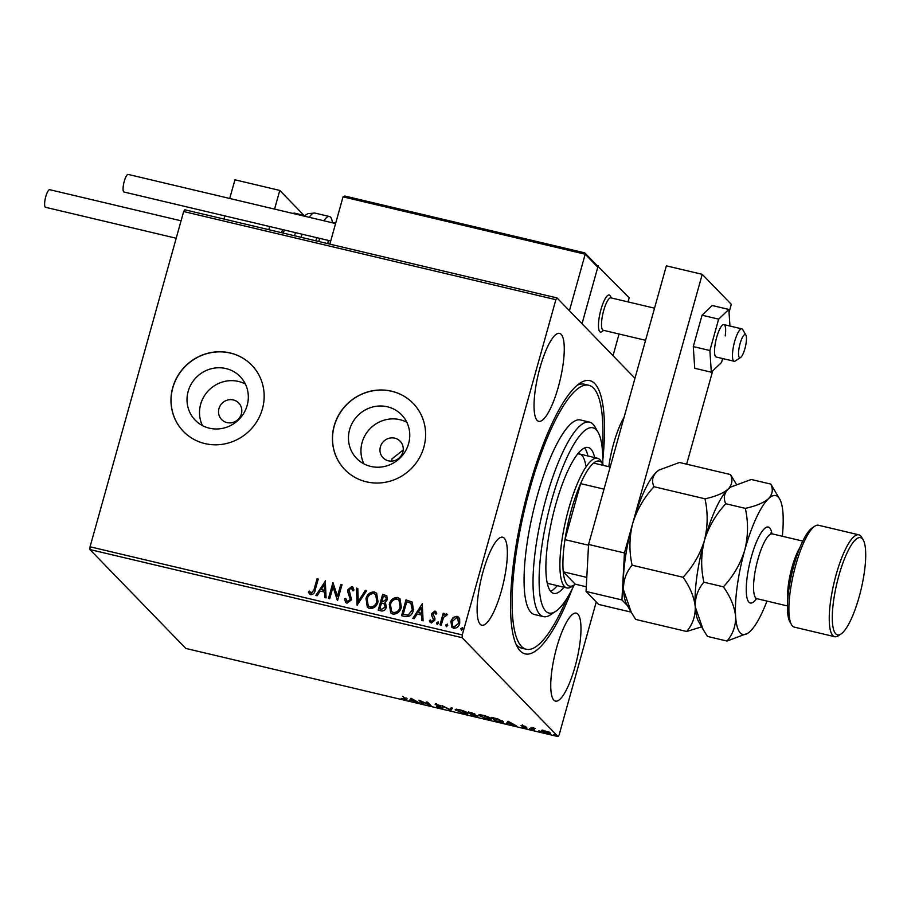 <?xml version="1.0" encoding="UTF-8"?>
<svg xmlns="http://www.w3.org/2000/svg" width="911" height="911" viewBox="0 0 911 911"><rect width="100%" height="100%" fill="white"/><g stroke="black" fill="none" stroke-linecap="round" stroke-linejoin="round"><path stroke-width="1.37" d="M572.324 588.757A140.396 35.039 -76.7 0 1 517.459 647.174A140.396 35.039 -76.7 0 1 528.927 487.784A140.396 35.039 -76.7 0 1 579.977 383.167A140.396 35.039 -76.7 0 1 602.82 459.987M515.968 644.145A135.637 33.844 103.3 0 0 521.764 648.177L526.251 649.236A135.637 33.844 -76.7 0 1 513.645 625.709A135.637 33.844 -76.7 0 1 534.29 473.914A135.637 33.844 -76.7 0 1 588.768 385.262A135.637 33.844 -76.7 0 1 601.362 408.788A135.637 33.844 -76.7 0 1 602.342 449.203M218.959 408.606A11.9 11.376 -44.1 0 0 232.897 422.442A11.9 11.376 -44.1 0 0 238.705 402.981A11.9 11.376 -44.1 0 0 218.959 408.606M380.399 446.834A11.9 11.376 -44.1 0 0 394.338 460.67A11.9 11.376 -44.1 0 0 400.145 441.209A11.9 11.376 -44.1 0 0 380.399 446.834M403.22 449.977L392.026 458.825L391.628 461.114M188.156 391.388A31.316 29.949 -44.1 0 0 195.193 420.176A31.316 29.949 -44.1 0 0 224.858 427.794A31.316 29.949 -44.1 0 0 247.177 405.361A31.316 29.949 -44.1 0 0 240.151 376.573A31.316 29.949 -44.1 0 0 210.487 368.955A31.316 29.949 -44.1 0 0 188.156 391.388M245.366 384.021A31.316 29.949 -44.1 0 0 200.659 404.268A31.316 29.949 -44.1 0 0 202.47 425.619M349.608 429.628A31.316 29.949 -44.1 0 0 356.634 458.415A31.316 29.949 -44.1 0 0 386.298 466.022A31.316 29.949 -44.1 0 0 408.618 443.6A31.316 29.949 -44.1 0 0 401.592 414.812A31.316 29.949 -44.1 0 0 371.927 407.194A31.316 29.949 -44.1 0 0 349.608 429.628M406.807 422.248A31.316 29.949 -44.1 0 0 362.1 442.507A31.316 29.949 -44.1 0 0 363.922 463.858M334.166 425.892A47.588 45.516 -44.1 0 0 344.859 469.643A47.588 45.516 -44.1 0 0 389.931 481.213A47.588 45.516 -44.1 0 0 423.866 447.13A47.588 45.516 -44.1 0 0 413.173 403.379A47.588 45.516 -44.1 0 0 368.101 391.81A47.588 45.516 -44.1 0 0 334.166 425.892M413.23 403.425A47.588 45.516 -44.1 0 0 368.158 391.912A47.588 45.516 -44.1 0 0 334.269 425.995A47.588 45.516 -44.1 0 0 344.905 469.7M172.726 387.653A47.588 45.516 -44.1 0 0 183.407 431.415A47.588 45.516 -44.1 0 0 228.49 442.985A47.588 45.516 -44.1 0 0 262.414 408.902A47.588 45.516 -44.1 0 0 251.732 365.14A47.588 45.516 -44.1 0 0 206.66 353.57A47.588 45.516 -44.1 0 0 172.726 387.653M251.778 365.186A47.588 45.516 -44.1 0 0 206.717 353.684A47.588 45.516 -44.1 0 0 172.828 387.756A47.588 45.516 -44.1 0 0 183.464 431.461M539.95 367.873A45.208 11.285 103.3 0 0 538.731 421.36A45.208 11.285 103.3 0 0 558.352 386.856A45.208 11.285 103.3 0 0 559.57 333.369A45.208 11.285 103.3 0 0 539.95 367.873M556.655 647.653A45.208 11.285 103.3 0 0 555.437 701.128A45.208 11.285 103.3 0 0 575.069 666.624A45.208 11.285 103.3 0 0 576.276 613.137A45.208 11.285 103.3 0 0 556.655 647.653M624.092 417.238A45.208 11.285 103.3 0 0 613.581 443.782A45.208 11.285 103.3 0 0 608.787 466.671M483.024 571.744A45.208 11.285 103.3 0 0 481.817 625.219A45.208 11.285 103.3 0 0 501.437 590.715A45.208 11.285 103.3 0 0 502.656 537.228A45.208 11.285 103.3 0 0 483.024 571.744M550.392 733.025C551.132 733.754 550.073 733.845 547.249 733.287L541.544 730.929L541.829 730.292L548.342 731.829L550.574 733.401M541.703 730.315L541.544 730.929L541.829 730.292M533.516 730.007L531.033 727.445L535.304 728.493L533.231 728.595L534.723 730.292L533.516 730.007L533.721 729.255M526.809 727.878L522.151 727.08L525.613 727.604L520.978 725.543L525.305 726.34L522.174 725.816L526.911 728.094M523.062 725.532L522.174 725.816M524.531 727.673L525.715 727.251M503.088 721.478C504.25 722.537 502.792 722.628 498.727 721.763L495.083 720.897L491.689 717.401L497.918 718.973L503.373 722.07M477.615 716L471.739 715.374L468.345 711.878L475.018 714.122L474.278 714.52L477.751 716.285M475.018 714.122L474.278 714.52L474.494 713.734M450.603 710.364L442.188 705.683L449.886 709.544L451.139 707.801L452.448 708.109L450.808 710.421L450.205 709.1M423.239 703.884L422.032 703.599L418.901 700.16L429.024 704.567L426.496 701.96L427.703 702.244L431.085 705.74L420.723 701.288L423.239 703.884M406.238 698.988C407.342 699.739 406.784 699.921 404.564 699.534L401.204 698.43L404.996 698.669L402.742 696.334L406.693 699.659M404.199 699.17L405.213 697.917M90.052 546.782L462.264 634.933L462.116 637.7L558.033 736.578L185.81 648.427L89.904 549.549L90.052 546.782L183.658 211.534L184.774 209.769L556.985 297.92L634.956 378.304M462.116 637.7L89.904 549.549M410.998 698.293L419.618 703.03L411.203 700.172L410.667 700.912L409.358 700.593L410.998 698.293M435.356 704.214L440.867 705.752L436.437 704.863L443.133 707.938L440.742 708.098L436.471 706.503L441.926 707.653L435.128 704.351M436.631 703.827L436.437 704.863M455.807 709.339L455.568 710.204C454.509 709.191 455.899 709.043 459.736 709.771C464.098 710.967 466.728 712.06 467.628 713.051C468.675 714.065 467.263 714.201 463.392 713.461L455.306 709.658M479.152 714.862L478.913 715.739C477.854 714.714 479.243 714.566 483.081 715.294C487.442 716.49 490.072 717.583 490.972 718.574C492.02 719.599 490.608 719.736 486.736 718.995L478.639 715.181M507.985 721.261L516.617 725.999L508.19 723.14L507.666 723.881L506.345 723.573L507.985 721.261M529.485 728.72L530.179 728.8M531.466 729.324L530.851 729.005M538.743 730.918L539.437 730.986M540.724 731.522L540.098 731.191M553.842 734.482L554.526 734.562M555.812 735.097L555.198 734.767M596.238 601.955L559.149 734.813L558.033 736.578M453.177 617.419L456.969 616.28L458.677 617.225L459.679 618.956L459.702 623.352C458.825 626.643 456.787 628.283 453.621 628.271L451.856 627.292L450.854 621.256L453.177 617.419L456.969 616.28M439.99 624.832L443.224 613.24L444.431 613.524L443.953 615.232L446.584 613.82L447.392 614.435L446.47 615.529L443.577 617.282L441.197 625.117L439.99 624.832M443.953 615.232L446.584 613.82L447.392 614.435M431.051 621.245L431.803 621.746L433.795 620.232L431.848 615.631L431.962 613.752L434.911 611.053L436.779 613.251L435.8 614.082L434.593 612.499L432.987 613.775L434.934 618.364L434.832 620.254L431.347 622.999L429.297 620.835L430.288 619.935L431.609 621.541L433.602 620.027L431.655 615.426L431.768 613.547L434.911 611.053L435.822 611.6M435.23 612.921L434.593 612.499M431.142 621.359L431.803 621.746M405.201 616.588L401.557 615.722L405.976 599.871L412.33 602.251L413.366 610.279C412.273 614.902 409.551 617.009 405.201 616.588M385.592 603.253L386.31 607.318C385.558 609.926 383.907 611.144 381.345 610.939L378.213 610.199L382.631 594.336L386.765 595.783L387.38 599.654L384.966 602.672L385.49 603.15M357.078 605.189L356.474 588.142L357.795 588.46L358.251 601.385L365.425 590.26L366.734 590.579L357.078 605.189M329.714 598.709L328.507 598.425L332.936 582.573L337.48 596.25L340.782 584.429L341.989 584.714L337.56 600.565L333.005 586.912L329.714 598.709M314.09 589.349L317.039 578.804L318.246 579.089L315.252 589.793C314.933 592.788 313.464 594.416 310.833 594.678L308.373 592.139L309.33 591.068L311.277 593.038L314.284 589.554L317.039 578.804M462.264 634.933L555.869 299.685L183.658 211.534M325.284 580.762L326.092 597.855L324.771 597.536L324.578 592.082L320.171 591.034L317.142 595.737L315.832 595.418L325.489 580.956M347.011 603.241L345.713 602.513L344.449 598.937L345.656 598.368L347.376 601.59L350.325 599.427L347.854 592.184L347.911 589.622L351.748 586.593L352.876 587.242L354.026 589.998L352.819 590.749L351.282 588.21L349.141 589.85L351.521 599.734L347.011 603.241M346.727 601.249L347.569 601.795L350.325 599.427M352.067 588.711L351.282 588.21M365.915 598.903C367.087 594.359 369.855 592.036 374.227 591.911L376.619 593.243L378.008 601.693C376.824 606.236 374.045 608.548 369.661 608.605L367.338 607.307L366.108 599.108C367.281 594.564 370.048 592.23 374.421 592.116L374.227 591.911M389.259 604.437C390.432 599.893 393.199 597.559 397.56 597.445L399.952 598.766L401.352 607.216C400.168 611.771 397.378 614.071 393.005 614.139L390.682 612.83L389.452 604.631C390.625 600.087 393.393 597.764 397.754 597.639L397.56 597.445M422.283 603.731L423.08 620.824L421.77 620.516L421.577 615.05L417.17 614.003L414.141 618.706L412.82 618.398L422.283 603.731L413.104 618.455M437.303 624.559L436.665 622.999L438.043 621.917L438.487 623.283L437.109 624.365L436.471 622.805L438.248 621.94M446.561 626.757L445.923 625.197L447.301 624.115L447.745 625.47L446.367 626.552L445.73 624.992L447.506 624.126M461.661 630.332L461.023 628.772L462.389 627.69L462.834 629.045L461.467 630.127L460.829 628.567L462.594 627.702M556.985 297.92L555.869 299.685M588.768 385.262L584.281 384.203A135.637 33.844 103.3 0 0 577.289 385.194M317.233 579.009L318.201 579.237M309.581 593.983L308.373 592.139M308.567 592.344L309.489 591.307M311.471 593.243L314.284 589.554M324.965 597.582L324.578 592.082M316.106 595.487L325.478 580.956M321.15 589.531L324.715 590.533L324.316 584.6L321.15 589.531L324.521 590.328L324.316 584.6M328.746 598.481L332.936 582.573M340.782 584.429L337.48 596.25M340.976 584.623L341.944 584.862M337.434 600.543L333.005 586.912M345.816 602.604L344.449 598.937M344.643 599.142L345.69 598.641M346.829 601.362L347.569 601.795M350.519 599.632L350.359 597.775M350.553 597.98L347.854 592.184M348.048 592.389L347.911 589.622M348.104 589.827L351.748 586.593M351.942 586.786L352.967 587.344M353.012 590.943L351.475 588.415M357.271 605.234L356.474 588.142M356.668 588.347L357.795 588.608M365.425 590.26L358.251 601.385M365.618 590.465L366.655 590.704M374.421 592.116L376.71 593.346M367.44 607.398L366.108 599.108M368.363 606.043L370.276 607.17C373.806 607.136 376.049 605.28 376.995 601.602L375.719 594.701M376.801 601.397L375.628 594.598L373.817 593.551C370.299 593.653 368.067 595.532 367.122 599.187L368.26 605.94L370.071 606.965C373.612 606.931 375.856 605.075 376.801 601.397L376.995 601.602M378.441 610.256L382.631 594.336M382.825 594.541L386.868 595.885M385.296 607.227L383.998 603.742L381.515 602.957L379.876 608.855L381.447 609.379L385.296 607.227L384.191 603.947M383.998 603.742L384.613 604.266M386.355 599.597L385.843 597.16L383.394 596.25L381.971 601.34L382.779 601.681L386.355 599.597L385.934 597.263M382.779 601.681L386.162 599.392M381.971 601.34L382.586 601.476M381.447 609.379L385.102 607.033M379.876 608.855L381.253 609.186M397.754 597.639L400.054 598.869M390.773 612.932L389.452 604.631M391.707 611.577L393.609 612.693C397.15 612.659 399.394 610.803 400.339 607.125L399.064 600.224M400.145 606.931L398.972 600.121L397.162 599.085C393.643 599.187 391.411 601.055 390.466 604.71L391.605 611.475L393.415 612.499C396.957 612.465 399.2 610.609 400.145 606.931L400.339 607.125M401.785 615.779L405.976 599.871M406.169 600.064L411.931 601.886M412.353 610.199L410.872 603.23L406.727 601.784L403.209 614.378L408.048 615.255L412.353 610.199L411.066 603.435M408.048 615.255L412.159 609.994M403.209 614.378L407.855 615.05M421.952 620.562L421.577 615.05M418.138 612.499L421.702 613.502L421.303 607.58L418.138 612.499L421.508 613.297L421.303 607.58M435.105 611.258L435.925 611.702M435.993 614.276L434.786 612.693M430.186 622.372L429.297 620.835M429.491 621.04L430.391 620.22M440.218 624.878L443.224 613.24M443.418 613.445L444.386 613.672M446.777 614.014L447.586 614.629M457.163 616.474L458.768 617.328M451.947 627.383L450.854 621.256M451.047 621.461L453.371 617.624M452.881 626.244L454.202 627.053L458.688 623.272L457.823 618.467M458.495 623.078L457.732 618.364L456.57 617.704L452.061 621.553L452.778 626.142L454.008 626.848L458.688 623.272M406.5 698.077C407.593 698.828 407.035 699.01 404.814 698.623M411.544 699.284L411.203 700.172M411.453 699.261L410.667 700.912M410.929 700.001L409.95 699.773M411.852 698.703L411.362 699.933L414.744 700.73L411.909 699.158L411.362 699.933M422.237 702.859L422.032 703.599M429.229 703.827L429.024 704.567M436.631 704.374L435.492 703.691M443.395 707.027L440.992 707.198M452.118 708.029L450.808 710.421M467.582 713.006L466.683 713.051M456.593 709.897L455.853 709.327M466.887 712.311L466.637 713.222L460.135 710.136C457.049 709.555 455.921 709.669 456.775 710.489L463.004 713.097C466.136 713.7 467.275 713.586 466.421 712.766L466.557 712.265M456.81 709.134L456.775 710.489M471.944 714.623L471.739 715.374M471.158 712.812L469.905 712.516L470.987 713.643L473.822 713.848L471.226 712.561M471.944 714.144L472.593 715.294L476.407 715.716L472.023 713.882M474.164 713.734L473.902 714.645M490.927 718.54L490.027 718.574M479.938 715.431L479.186 714.862M490.232 717.845L489.981 718.745L483.479 715.67C480.382 715.078 479.266 715.203 480.12 716.023L486.349 718.62C489.48 719.223 490.619 719.121 489.765 718.289L489.902 717.8M480.143 714.657L480.12 716.023M495.288 720.157L495.083 720.897M503.066 721.455L502.177 721.455M493.25 718.05L495.937 720.829L500.378 721.808L501.881 721.193L493.318 717.788M502.018 720.692L502.109 721.671L502.371 720.76M508.543 722.252L508.19 723.14M508.44 722.241L507.666 723.881M507.917 722.97L506.937 722.742M508.839 721.671L508.361 722.901L511.731 723.71L508.907 722.127L508.361 722.901M521.957 725.281L521.752 726.033M550.085 732.763L549.424 732.729M542.671 730.633L542.091 730.269M549.584 732.137L549.333 733.036L544.983 730.952L542.751 731.214L546.942 732.979L549.31 732.296M542.854 729.996L542.751 731.214M603.219 330.26A19.04 4.749 -76.7 0 1 600.44 332.048A19.04 4.749 -76.7 0 1 600.953 309.535A19.04 4.749 -76.7 0 1 609.208 295.005A19.04 4.749 -76.7 0 1 610.905 297.851A16.66 4.156 103.3 0 0 603.708 310.457A16.66 4.156 103.3 0 0 602.125 329.087A16.66 4.156 103.3 0 0 603.23 330.26L645.569 340.293M628.032 301.905L629.182 297.795L597.206 265.602M619.07 334.018L613.012 355.689M598.174 265.83L582.015 323.724L597.798 267.196L585.204 254.203L569.421 310.742M303.978 215.372L279.779 190.422L274.564 209.097M229.72 198.473L234.936 179.809L279.779 190.422M269.702 226.52L268.813 229.674M224.858 215.907L223.969 219.061M738.969 356.861A11.9 2.972 103.3 0 0 740.597 357.488A11.9 2.972 103.3 0 0 745.289 347.205A11.9 2.972 103.3 0 0 746.029 335.396A11.9 2.972 103.3 0 0 745.893 335.123A11.9 2.972 103.3 0 0 740.529 342.115A11.9 2.972 103.3 0 0 738.969 356.861M740.597 357.488L735.348 360.972A16.66 4.156 -76.7 0 1 734.175 361.28A16.66 4.156 -76.7 0 1 733.082 360.096A16.66 4.156 -76.7 0 1 734.653 341.477A16.66 4.156 -76.7 0 1 741.85 328.86A16.66 4.156 -76.7 0 1 742.761 329.657L745.893 335.123M603.754 330.386L601.772 331.706A19.04 4.749 -76.7 0 1 600.44 332.048A19.04 4.749 -76.7 0 1 599.176 330.704A19.04 4.749 -76.7 0 1 600.987 309.41A19.04 4.749 -76.7 0 1 609.208 295.005A19.04 4.749 -76.7 0 1 610.256 295.904L611.44 297.977M345.053 196.116L584.691 252.848L344.791 196.036L343.037 196.856L329.839 244.125M584.691 252.848L597.343 265.739M584.532 252.825L585.204 254.203L343.037 196.856M596.546 265.215L597.798 267.196M294.56 235.778A26.18 6.536 -76.7 0 1 295.494 232.635M315.81 240.811A30.94 7.721 -76.7 0 1 316.003 240.128A30.94 7.721 -76.7 0 1 316.721 237.657M323.929 220.781A30.94 7.721 -76.7 0 1 329.429 216.511A30.94 7.721 -76.7 0 1 332.424 222.796M318.748 241.506A19.04 4.749 -76.7 0 1 319.75 238.375M328.267 240.402A19.04 4.749 -76.7 0 1 327.766 243.636M176.199 238.238L45.55 207.298A9.042 2.255 -76.7 0 1 45.789 196.594A9.042 2.255 -76.7 0 1 49.718 189.693L181.061 220.804M330.727 240.982L124.01 192.016A9.042 2.255 -76.7 0 1 123.691 191.834A9.042 2.255 -76.7 0 1 124.067 182.006A9.042 2.255 -76.7 0 1 128.178 174.422L335.59 223.548M725.224 335.92A16.66 4.156 103.3 0 0 723.915 324.612A16.66 4.156 103.3 0 0 714.93 345.724A16.66 4.156 103.3 0 0 716.24 357.032L734.175 361.28M729.939 326.036L728.846 309.433L718.642 319.135L709.885 350.519L711.309 372.212L721.512 362.51L722.617 358.535M728.846 309.433L712.243 305.504L702.051 315.206L693.294 346.59L694.717 368.272L711.309 372.212M718.642 319.135L702.051 315.206M709.885 350.519L693.294 346.59M729.039 312.405L731.294 304.308L702.233 274.336L624.445 552.954L621.928 599.95L627.474 605.678M686.655 464.177L712.709 370.879M621.928 599.95L586.046 591.455L598.641 604.437L631.175 612.146M586.046 591.455L588.563 544.459L624.445 552.954M702.233 274.336L666.362 265.841L588.563 544.459M602.786 464.246A95.188 23.754 103.3 0 0 601.738 444.317A95.188 23.754 103.3 0 0 598.106 432.349A95.188 23.754 103.3 0 0 558.363 478.89A95.188 23.754 103.3 0 0 540.177 596.546A95.188 23.754 103.3 0 0 555.721 611.338A95.188 23.754 103.3 0 0 574.203 584.93M555.721 611.338L550.472 614.823A99.937 24.939 -76.7 0 1 543.446 616.622A99.937 24.939 -76.7 0 1 534.153 599.29A99.937 24.939 -76.7 0 1 549.367 487.442A99.937 24.939 -76.7 0 1 589.508 422.123A99.937 24.939 -76.7 0 1 594.985 426.883L598.106 432.349M547.169 582.846A66.628 16.626 103.3 0 0 548.877 583.678L566.813 587.925A66.628 16.626 -76.7 0 1 568.612 509.112A66.628 16.626 -76.7 0 1 597.525 458.256A66.628 16.626 -76.7 0 1 601.18 461.433L602.74 464.166A64.248 16.034 103.3 0 0 593.596 463.084A64.248 16.034 103.3 0 0 580.614 483.616A64.248 16.034 103.3 0 0 571.334 510.137A64.248 16.034 103.3 0 0 564.968 539.654A64.248 16.034 103.3 0 0 563.249 571.812L575.228 584.167L586.297 586.786M550.62 591.319A74.953 18.71 103.3 0 0 557.213 585.648M563.943 587.242A74.953 18.71 -76.7 0 1 553.683 593.38A74.953 18.71 -76.7 0 1 546.725 580.375A74.953 18.71 -76.7 0 1 558.124 496.484A74.953 18.71 -76.7 0 1 588.233 447.495A74.953 18.71 -76.7 0 1 594.655 457.573M589.508 422.123L580.535 419.994A99.937 24.939 103.3 0 0 540.394 485.324A99.937 24.939 103.3 0 0 525.191 597.172A99.937 24.939 103.3 0 0 534.472 614.504L543.446 616.622M567.052 598.174A135.637 33.844 -76.7 0 1 526.251 649.236M587.925 455.978A74.953 18.71 103.3 0 0 584.577 447.95M585.773 465.567A66.628 16.626 103.3 0 0 579.59 454.008A66.628 16.626 103.3 0 0 577.688 453.985M603.355 465.396A64.248 16.034 103.3 0 0 602.74 464.166M586.798 577.392L563.249 571.812A64.248 16.034 103.3 0 0 574.124 584.976A64.248 16.034 103.3 0 0 575.228 584.167M604.004 489.161L580.614 483.616L564.968 539.654L588.529 545.233M574.124 584.976L571.504 586.718A66.628 16.626 -76.7 0 1 566.813 587.925M593.596 463.084L610.188 467.013M791.465 624.639L789.905 621.906A49.968 12.469 -76.7 0 1 793.982 565.173A49.968 12.469 -76.7 0 1 812.157 527.936L814.776 526.194A52.348 13.061 103.3 0 0 795.736 565.207A52.348 13.061 103.3 0 0 791.465 624.639A52.348 13.061 103.3 0 0 794.335 627.132L834.692 636.698A52.348 13.061 -76.7 0 1 836.104 574.761A52.348 13.061 -76.7 0 1 858.822 534.814A52.348 13.061 -76.7 0 1 861.692 537.308L863.252 540.041A49.968 12.469 103.3 0 0 838.826 575.798A49.968 12.469 103.3 0 0 841.001 634.01A49.968 12.469 103.3 0 0 859.175 596.773A49.968 12.469 103.3 0 0 863.252 540.041M858.822 534.814L818.465 525.248A52.348 13.061 103.3 0 0 814.776 526.194M735.131 482.124L730.451 474.551L679.515 462.492L659.063 470.019L656.364 472.149C652.265 476.555 651.49 481.418 654.03 486.736L704.966 498.807C708.052 512.665 707.87 526.558 704.419 540.496C700.138 554.264 693.009 566.517 683.056 577.267L632.12 565.207C629.034 551.349 629.216 537.444 632.667 523.506C636.948 509.75 644.066 497.486 654.03 486.736M730.451 474.551C732.991 479.869 732.205 484.732 728.117 489.139C723.243 493.306 715.522 496.529 704.966 498.807M683.056 577.267C690.117 587.253 694.182 597.104 695.252 606.84C695.48 616.269 692.611 624.479 686.632 631.482L635.696 619.423L631.312 612.397L623.5 589.85C623.272 580.421 626.142 572.21 632.12 565.207M686.632 631.482L701.618 626.836M730.599 487.157A71.388 17.81 103.3 0 0 730.383 487.305A71.388 17.81 103.3 0 0 728.117 489.139A71.388 17.81 103.3 0 0 704.419 540.496A71.388 17.81 103.3 0 0 695.252 606.84A71.388 17.81 103.3 0 0 698.589 621.541L702.802 628.92M658.847 470.167A71.388 17.81 103.3 0 0 658.63 470.315A71.388 17.81 103.3 0 0 656.364 472.149A71.388 17.81 -76.7 0 0 632.667 523.506A71.388 17.81 103.3 0 0 623.5 589.85A71.388 17.81 103.3 0 0 626.836 604.551L631.05 611.93M782.321 536.26A71.388 17.81 103.3 0 0 783.005 513.679A71.388 17.81 103.3 0 0 779.668 498.977A71.388 17.81 103.3 0 0 768.474 498.704C763.6 502.861 755.891 506.083 745.323 508.361C748.409 522.219 748.227 536.124 744.777 550.062C740.484 563.829 733.366 576.094 723.414 586.832C730.474 596.807 734.539 606.669 735.61 616.405C735.849 625.834 732.968 634.045 726.989 641.048L707.448 636.413L703.064 629.387L695.252 606.84C695.025 597.411 697.894 589.201 703.873 582.197C700.787 568.339 700.969 554.435 704.419 540.496C708.712 526.729 715.83 514.476 725.782 503.737C723.243 498.419 724.017 493.557 728.117 489.139L730.816 487.021L751.268 479.482L770.808 484.105C773.348 489.423 772.574 494.286 768.474 498.704A71.388 17.81 103.3 0 0 744.777 550.062A71.388 17.81 103.3 0 0 735.61 616.405A71.388 17.81 103.3 0 0 747.885 633.213A71.388 17.81 103.3 0 0 750.14 631.38A71.388 17.81 103.3 0 0 766.96 601.089M779.668 498.977L770.808 484.105M726.989 641.048L747.885 633.213M723.414 586.832L703.873 582.197M745.323 508.361L725.782 503.737M841.001 634.01L838.382 635.753A52.348 13.061 -76.7 0 1 834.692 636.698M332.367 222.341L335.704 223.138L332.367 222.33M304.115 216.089L307.827 213.675L314.773 213.049A30.94 7.721 103.3 0 0 309.273 217.308M302.065 234.195A30.94 7.721 103.3 0 0 301.347 236.655A30.94 7.721 103.3 0 0 301.154 237.338M292.397 213.322L294.697 213.174A26.18 6.536 103.3 0 0 293.126 213.493M284.278 229.982A26.18 6.536 103.3 0 0 283.344 233.114M756.551 598.652A39.025 9.736 -76.7 0 1 746.564 595.316A39.025 9.736 -76.7 0 1 751.37 556.849A39.025 9.736 -76.7 0 1 771.913 533.755M802.785 541.1L772.369 533.903A33.308 8.313 103.3 0 0 757.906 559.32A33.308 8.313 103.3 0 0 757.018 598.732L755.253 598.846M787.764 598.982A33.308 8.313 -76.7 0 1 791.989 567.394A33.308 8.313 -76.7 0 1 799.96 547.465M405.395 699.215L405.646 698.304M522.128 725.725L522.379 724.814M525.67 727.718L525.92 726.807M533.231 728.515L533.482 727.604M741.85 328.86L723.915 324.612M654.542 308.18L610.905 297.851M282.569 229.572L281.613 232.704M294.697 213.174L304.73 215.554M314.773 213.049L329.429 216.511M597.525 458.256L579.59 454.008M736.282 484.128L734.824 481.577M787.434 605.94L757.018 598.732M770.843 533.003L772.369 533.903"/></g></svg>

